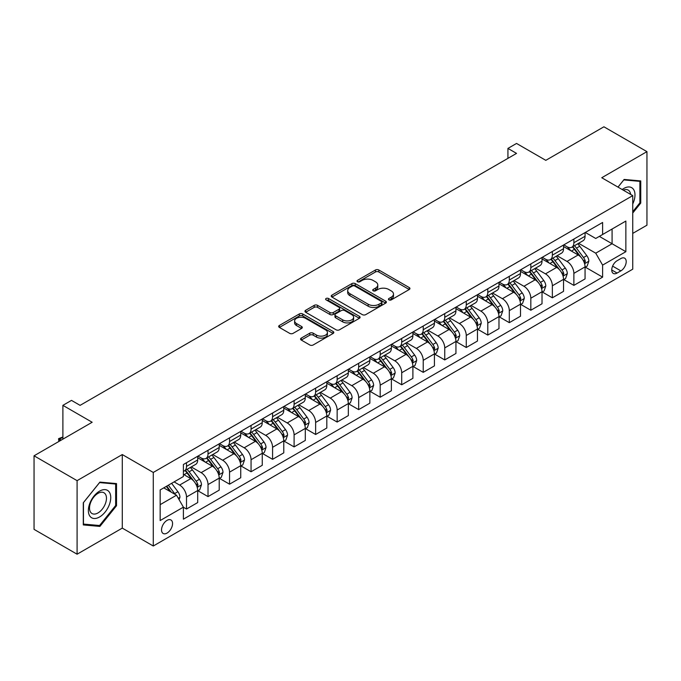 <?xml version="1.0" encoding="UTF-8"?>
<svg xmlns="http://www.w3.org/2000/svg" width="681" height="681" viewBox="0 0 681 681"><rect width="100%" height="100%" fill="white"/><g stroke="black" fill="none" stroke-linecap="round" stroke-linejoin="round"><path stroke-width="1.02" d="M388.928 299.878A1.677 0.962 0 0 0 391.294 299.878L409.247 289.51A2.392 1.379 0 0 0 409.945 288.531A2.392 1.379 0 0 0 409.247 287.561L378.832 269.999A2.392 1.379 0 0 0 375.452 269.999L357.491 280.359A1.677 0.962 0 0 0 357.006 281.049A1.677 0.962 0 0 0 357.491 281.73A1.677 0.962 0 0 0 359.857 281.73L362.181 280.385A7.644 4.418 0 0 1 373.001 280.385L375.537 281.849A7.644 4.418 0 0 1 377.776 284.973A7.644 4.418 0 0 1 375.537 288.097L373.214 289.434A1.677 0.962 0 0 0 372.72 290.115A1.677 0.962 0 0 0 373.214 290.804A1.677 0.962 0 0 0 375.58 290.804L377.895 289.459A7.644 4.418 0 0 1 388.715 289.459L391.252 290.923A7.644 4.418 0 0 1 393.49 294.047A7.644 4.418 0 0 1 391.252 297.171L388.928 298.508A1.677 0.962 0 0 0 388.434 299.189A1.677 0.962 0 0 0 388.928 299.878L388.928 298.508M167.049 533.087A7.789 4.495 120 0 0 172.14 526.217A7.789 4.495 120 0 0 170.94 519.978A7.789 4.495 120 0 0 167.049 520.361A7.789 4.495 120 0 0 161.959 527.222A7.789 4.495 120 0 0 163.151 533.47A7.789 4.495 120 0 0 167.049 533.087M301.266 338.099A2.392 1.379 0 0 0 300.559 339.07A2.392 1.379 0 0 0 301.266 340.049L309.795 344.978A2.392 1.379 0 0 0 313.175 344.978L333.12 333.46A2.392 1.379 0 0 0 333.818 332.49A2.392 1.379 0 0 0 333.12 331.511L302.696 313.95A2.392 1.379 0 0 0 299.317 313.95L279.38 325.458A2.392 1.379 0 0 0 278.682 326.437A2.392 1.379 0 0 0 279.38 327.416L289.689 333.367A2.392 1.379 0 0 0 293.068 333.367L301.598 328.438A2.392 1.379 0 0 0 302.304 327.459A2.392 1.379 0 0 0 301.598 326.488L296.49 323.535A6.393 3.694 0 0 1 294.618 320.921A6.393 3.694 0 0 1 298.559 317.516A6.393 3.694 0 0 1 305.531 318.316L325.552 329.876A6.393 3.694 0 0 1 327.425 332.49A6.393 3.694 0 0 1 323.484 335.895A6.393 3.694 0 0 1 316.512 335.095L313.175 333.171A2.392 1.379 0 0 0 309.795 333.171L301.266 338.099L301.266 340.049M632.743 233.396L646.95 225.198L646.95 151.642L603.911 126.794L545.804 160.341L516.538 143.444L507.932 148.415L516.538 153.387L80.103 405.357L71.496 400.385L62.89 405.357L62.89 439.151M77.089 480.65L77.089 554.206L122.282 528.115L122.282 454.559L77.089 480.65L34.05 455.802L92.156 422.254L62.89 405.357M122.282 454.559L153.276 472.452L632.743 195.626L632.743 269.182L153.276 546.009L153.276 472.452M646.95 151.642L601.757 177.732L632.743 195.626M362.352 314.631A2.392 1.379 0 0 0 365.731 314.631L385.676 303.122A2.392 1.379 0 0 0 386.374 302.143A2.392 1.379 0 0 0 385.676 301.164L355.252 283.602A2.392 1.379 0 0 0 351.873 283.602L331.936 295.12A2.392 1.379 0 0 0 331.238 296.09A2.392 1.379 0 0 0 331.936 297.069L362.352 314.631M326.769 300.236A1.677 0.962 0 0 1 328.472 300.474L328.472 298.482L359.398 316.342A2.392 1.379 0 0 1 360.096 317.312A2.392 1.379 0 0 1 359.398 318.291L339.453 329.8A2.392 1.379 0 0 1 336.073 329.8L305.658 312.238L305.658 310.289A2.392 1.379 0 0 0 304.96 311.268A2.392 1.379 0 0 0 305.658 312.238M305.658 310.289L314.188 305.36A2.392 1.379 0 0 1 317.567 305.36L329.91 312.485A2.392 1.379 0 0 0 333.29 312.485L338.951 309.217A2.392 1.379 0 0 0 339.649 308.238A2.392 1.379 0 0 0 338.951 307.267L326.105 299.853A1.677 0.962 0 0 1 325.612 299.163A1.677 0.962 0 0 1 326.65 298.278A1.677 0.962 0 0 1 328.472 298.482M77.089 554.206L34.05 529.358L34.05 455.802M620.868 258.55L617.08 260.738A7.551 4.358 120 0 0 612.151 267.386A7.551 4.358 120 0 0 613.309 273.43A7.551 4.358 120 0 0 617.08 273.055L620.868 270.876A7.551 4.358 120 0 0 625.796 264.219A7.551 4.358 120 0 0 624.639 258.176A7.551 4.358 120 0 0 620.868 258.55M585.319 232.451L595.73 238.469L602.617 234.494L602.617 222.466L183.402 464.502L183.402 476.521L160.163 489.945L160.163 520.556L183.402 507.141L183.402 519.169L602.617 277.133L602.617 265.105L595.73 253.179L578.612 243.296M602.617 234.494L625.856 221.07L625.856 251.689L602.617 265.105M122.282 528.115L153.276 546.009M507.932 148.415L507.932 158.358M599.348 236.384L612.083 243.738L612.083 229.029L625.856 221.07M595.73 253.179L612.083 243.738L625.856 251.689M160.163 504.655L176.515 495.215L163.772 487.86M183.402 507.243L186.5 509.03L186.5 497.002A9.738 5.627 -120 0 0 179.614 485.076L174.106 481.893M186.5 509.03L197.694 502.569L197.694 490.541A9.738 5.627 -120 0 0 190.808 478.615L183.402 474.342M197.95 490.788L208.02 496.602L208.02 484.574A9.738 5.627 -120 0 0 201.133 472.648L191.25 466.936M208.02 496.602L219.214 490.141L219.214 478.113A9.738 5.627 -120 0 0 212.327 466.187L197.694 457.743M219.469 478.368L229.54 484.182L229.54 472.154A9.738 5.627 -120 0 0 222.653 460.228L212.77 454.516M229.54 484.182L240.733 477.721L240.733 465.693A9.738 5.627 -120 0 0 233.847 453.767L219.214 445.314M240.989 465.94L251.059 471.754L251.059 459.726A9.738 5.627 -120 0 0 244.173 447.8L234.29 442.088M251.059 471.754L262.253 465.293L262.253 453.265A9.738 5.627 -120 0 0 255.366 441.339L240.733 432.886M262.508 453.512L272.579 459.326L272.579 447.306A9.738 5.627 -120 0 0 265.692 435.372L255.809 429.668M272.579 459.326L283.773 452.865L283.773 440.845A9.738 5.627 -120 0 0 276.886 428.911L262.253 420.466M284.028 441.092L294.098 446.906L294.098 434.878A9.738 5.627 -120 0 0 287.212 422.952L277.329 417.24M294.098 446.906L305.292 440.445L305.292 428.417A9.738 5.627 -120 0 0 298.406 416.491L283.773 408.038M305.548 428.664L315.626 434.478L315.626 422.45A9.738 5.627 -120 0 0 308.74 410.524L298.848 404.82M315.626 434.478L326.812 428.017L326.812 415.989A9.738 5.627 -120 0 0 319.925 404.063L305.292 395.618M327.067 416.244L337.146 422.058L337.146 410.03A9.738 5.627 -120 0 0 330.259 398.104L320.368 392.392M337.146 422.058L348.331 415.597L348.331 403.569A9.738 5.627 -120 0 0 341.445 391.643L326.812 383.19M348.595 403.816L358.666 409.63L358.666 397.602A9.738 5.627 -120 0 0 351.779 385.676L341.888 379.964M358.666 409.63L369.851 403.169L369.851 391.141A9.738 5.627 -120 0 0 362.964 379.215L348.331 370.77M370.115 391.388L380.185 397.21L380.185 385.182A9.738 5.627 -120 0 0 373.299 373.248L363.407 367.544M380.185 397.21L391.371 390.749L391.371 378.721A9.738 5.627 -120 0 0 384.484 366.787L369.851 358.342M391.635 378.968L401.705 384.782L401.705 372.754A9.738 5.627 -120 0 0 394.818 360.828L384.927 355.116M401.705 384.782L412.89 378.321L412.89 366.293A9.738 5.627 -120 0 0 406.012 354.367L391.371 345.914M413.154 366.54L423.224 372.354L423.224 360.334A9.738 5.627 -120 0 0 416.338 348.4L406.446 342.696M423.224 372.354L434.418 365.893L434.418 353.873A9.738 5.627 -120 0 0 427.532 341.939L412.89 333.494M434.674 354.12L444.744 359.934L444.744 347.906A9.738 5.627 -120 0 0 437.857 335.98L427.974 330.268M444.744 359.934L455.938 353.473L455.938 341.445A9.738 5.627 -120 0 0 449.051 329.519L434.418 321.066M456.193 341.692L466.264 347.506L466.264 335.478A9.738 5.627 -120 0 0 459.377 323.552L449.494 317.848M466.264 347.506L477.458 341.045L477.458 329.017A9.738 5.627 -120 0 0 470.571 317.091L455.938 308.646M477.713 329.272L487.783 335.086L487.783 323.058A9.738 5.627 -120 0 0 480.897 311.132L471.014 305.42M487.783 335.086L498.977 328.625L498.977 316.597A9.738 5.627 -120 0 0 492.091 304.671L477.458 296.218M499.233 316.844L509.303 322.658L509.303 310.63A9.738 5.627 -120 0 0 502.416 298.704L492.533 292.992M509.303 322.658L520.497 316.197L520.497 304.169A9.738 5.627 -120 0 0 513.61 292.243L498.977 283.79M520.752 304.416L530.822 310.238L530.822 298.21A9.738 5.627 -120 0 0 523.936 286.275L514.053 280.572M530.822 310.238L542.016 303.777L542.016 291.749A9.738 5.627 -120 0 0 535.13 279.814L520.497 271.37M542.272 291.996L552.351 297.81L552.351 285.782A9.738 5.627 -120 0 0 545.464 273.856L535.572 268.144M552.351 297.81L563.536 291.349L563.536 279.321A9.738 5.627 -120 0 0 556.649 267.395L542.016 258.942M563.791 279.568L573.87 285.382L573.87 273.353A9.738 5.627 -120 0 0 566.984 261.427L557.092 255.724M573.87 285.382L585.056 278.921L585.056 266.892A9.738 5.627 -120 0 0 578.169 254.966L563.536 246.522M563.791 244.879L566.984 246.718A9.738 5.627 -120 0 0 571.853 247.203A9.738 5.627 -120 0 0 573.87 242.742L573.87 239.065M542.272 257.307L545.464 259.146A9.738 5.627 -120 0 0 550.333 259.623A9.738 5.627 -120 0 0 552.351 255.171L552.351 251.493M520.752 269.727L523.936 271.566A9.738 5.627 -120 0 0 528.805 272.051A9.738 5.627 -120 0 0 530.822 267.59L530.822 263.913M499.233 282.155L502.416 283.994A9.738 5.627 -120 0 0 507.285 284.471A9.738 5.627 -120 0 0 509.303 280.019L509.303 276.341M477.713 294.575L480.897 296.414A9.738 5.627 -120 0 0 485.766 296.899A9.738 5.627 -120 0 0 487.783 292.438L487.783 288.761M456.193 307.003L459.377 308.842A9.738 5.627 -120 0 0 464.246 309.327A9.738 5.627 -120 0 0 466.264 304.867L466.264 301.189M434.674 319.432L437.857 321.27A9.738 5.627 -120 0 0 442.727 321.747A9.738 5.627 -120 0 0 444.744 317.286L444.744 313.609M413.154 331.851L416.338 333.69A9.738 5.627 -120 0 0 421.207 334.175A9.738 5.627 -120 0 0 423.224 329.715L423.224 326.037M391.635 344.28L394.818 346.118A9.738 5.627 -120 0 0 399.687 346.595A9.738 5.627 -120 0 0 401.705 342.143L401.705 338.466M370.115 356.699L373.299 358.538A9.738 5.627 -120 0 0 378.168 359.023A9.738 5.627 -120 0 0 380.185 354.563L380.185 350.885M348.595 369.128L351.779 370.966A9.738 5.627 -120 0 0 356.648 371.451A9.738 5.627 -120 0 0 358.666 366.991L358.666 363.313M327.067 381.547L330.259 383.386A9.738 5.627 -120 0 0 335.129 383.871A9.738 5.627 -120 0 0 337.146 379.411L337.146 375.733M305.548 393.976L308.74 395.814A9.738 5.627 -120 0 0 313.609 396.299A9.738 5.627 -120 0 0 315.626 391.839L315.626 388.161M284.028 406.404L287.212 408.242A9.738 5.627 -120 0 0 292.081 408.719A9.738 5.627 -120 0 0 294.098 404.267L294.098 400.581M262.508 418.824L265.692 420.662A9.738 5.627 -120 0 0 270.561 421.147A9.738 5.627 -120 0 0 272.579 416.687L272.579 413.009M240.989 431.252L244.173 433.09A9.738 5.627 -120 0 0 249.042 433.567A9.738 5.627 -120 0 0 251.059 429.115L251.059 425.438M219.469 443.672L222.653 445.51A9.738 5.627 -120 0 0 227.522 445.995A9.738 5.627 -120 0 0 229.54 441.535L229.54 437.857M197.95 456.1L201.133 457.938A9.738 5.627 -120 0 0 206.002 458.424A9.738 5.627 -120 0 0 208.02 453.963L208.02 450.286M585.319 267.148L602.617 277.133M571.853 247.203L583.038 240.742A9.738 5.627 -120 0 0 585.056 236.281L585.056 232.604M550.333 259.623L561.519 253.162A9.738 5.627 -120 0 0 563.536 248.71L563.536 245.032M528.805 272.051L539.999 265.59A9.738 5.627 -120 0 0 542.016 261.129L542.016 257.452M507.285 284.471L518.479 278.018A9.738 5.627 -120 0 0 520.497 273.558L520.497 269.88M485.766 296.899L496.96 290.438A9.738 5.627 -120 0 0 498.977 285.977L498.977 282.3M464.246 309.327L475.44 302.866A9.738 5.627 -120 0 0 477.458 298.406L477.458 294.728M442.727 321.747L453.921 315.286A9.738 5.627 -120 0 0 455.938 310.825L455.938 307.148M421.207 334.175L432.401 327.714A9.738 5.627 -120 0 0 434.418 323.254L434.418 319.576M399.687 346.595L410.881 340.134A9.738 5.627 -120 0 0 412.89 335.682L412.89 332.005M378.168 359.023L389.353 352.562A9.738 5.627 -120 0 0 391.371 348.102L391.371 344.424M356.648 371.451L367.834 364.99A9.738 5.627 -120 0 0 369.851 360.53L369.851 356.853M335.129 383.871L346.314 377.41A9.738 5.627 -120 0 0 348.331 372.95L348.331 369.272M313.609 396.299L324.794 389.838A9.738 5.627 -120 0 0 326.812 385.378L326.812 381.7M292.081 408.719L303.275 402.258A9.738 5.627 -120 0 0 305.292 397.806L305.292 394.12M270.561 421.147L281.755 414.686A9.738 5.627 -120 0 0 283.773 410.226L283.773 406.548M249.042 433.567L260.236 427.106A9.738 5.627 -120 0 0 262.253 422.654L262.253 418.977M227.522 445.995L238.716 439.534A9.738 5.627 -120 0 0 240.733 435.074L240.733 431.396M206.002 458.424L217.196 451.963A9.738 5.627 -120 0 0 219.214 447.502L219.214 443.825M183.402 471.235A9.738 5.627 -120 0 0 184.483 470.843L195.677 464.382A9.738 5.627 -120 0 0 197.694 459.922L197.694 456.244M184.483 470.843A9.738 5.627 -120 0 0 186.5 466.383L186.5 462.705M176.515 495.215L183.402 507.141M632.743 213.034L640.753 203.074L640.753 180.925L624.136 179.444L617.982 187.105M83.286 524.923L99.903 526.413L116.519 505.745L116.519 483.587L99.903 482.105L83.286 502.774L83.286 524.923M639.893 202.58L640.753 203.074M115.659 505.242L116.519 505.745M98.149 525.392L99.903 526.413M389.592 300.108L391.252 299.155A7.644 4.418 0 0 0 393.49 296.031L393.49 294.047M377.776 284.973L377.776 286.956A7.644 4.418 0 0 1 375.537 290.08L373.878 291.034M409.213 289.527L378.832 271.983A2.392 1.379 0 0 0 375.452 271.983L358.163 281.96M385.676 301.164L385.676 303.122L355.252 285.594A2.392 1.379 0 0 0 351.873 285.594L331.97 297.086M381.445 302.824A1.677 0.962 0 0 0 381.939 302.143A1.677 0.962 0 0 0 381.445 301.462L354.75 286.046A1.677 0.962 0 0 0 352.383 286.046L349.932 287.459A7.644 4.418 0 0 0 347.693 290.583A7.644 4.418 0 0 0 349.932 293.707L368.183 304.237A7.644 4.418 0 0 0 379.002 304.237L381.445 302.824L381.445 304.816A1.677 0.962 0 0 0 381.939 304.135L381.939 302.143M347.693 290.583L347.693 292.566A7.644 4.418 0 0 0 349.932 295.69L349.932 293.707M381.445 304.816L379.002 306.229A7.644 4.418 0 0 1 368.183 306.229L349.932 295.69M305.692 312.256L314.188 307.352L314.188 305.36M339.649 308.238L339.649 310.23A2.392 1.379 0 0 1 338.951 311.208L333.29 314.477A2.392 1.379 0 0 1 329.91 314.477L317.567 307.352A2.392 1.379 0 0 0 314.188 307.352M328.472 300.474L359.364 318.308M342.705 319.874A6.393 3.694 0 0 0 349.676 320.674A6.393 3.694 0 0 0 353.618 317.269A6.393 3.694 0 0 0 351.745 314.656L344.697 310.579A2.392 1.379 0 0 0 341.317 310.579L335.656 313.847A2.392 1.379 0 0 0 334.95 314.826A2.392 1.379 0 0 0 335.656 315.805L342.705 319.874L342.705 321.866A6.393 3.694 0 0 0 349.676 322.666A6.393 3.694 0 0 0 353.618 319.253L353.618 317.269M334.95 314.826L334.95 316.818A2.392 1.379 0 0 0 335.656 317.789L335.656 315.805M342.705 321.866L335.656 317.789M327.425 332.49L327.425 334.473A6.393 3.694 0 0 1 323.484 337.887A6.393 3.694 0 0 1 316.512 337.086L313.175 335.154A2.392 1.379 0 0 0 309.795 335.154L301.291 340.066M294.618 320.921L294.618 322.913A6.393 3.694 0 0 0 296.49 325.527L296.49 323.535M301.572 328.455L296.49 325.527M333.086 333.477L302.696 315.933A2.392 1.379 0 0 0 299.317 315.933L279.414 327.433M585.056 267.292L587.124 266.101L588.844 261.129A6.452 3.728 -120 0 0 586.784 255.639L579.752 246.25A18.625 10.751 -120 0 0 577.718 243.815M570.721 250.668A18.625 10.751 -120 0 0 566.907 246.675M584.468 263.343L585.362 261.41A6.452 3.728 -120 0 0 583.515 257.529L576.484 248.131A18.625 10.751 -120 0 0 574.449 245.705M572.712 246.701A15.459 8.93 60 0 1 575.249 249.586L581.208 257.537M572.38 246.897A18.625 10.751 60 0 1 574.415 249.331L579.088 255.571M563.536 279.721L565.605 278.529L567.324 273.558A6.452 3.728 -120 0 0 565.264 268.059L558.233 258.669A18.625 10.751 -120 0 0 556.198 256.235M549.201 263.096A18.625 10.751 -120 0 0 545.387 259.103M562.949 275.771L563.842 273.83A6.452 3.728 -120 0 0 561.995 269.948L554.955 260.559A18.625 10.751 -120 0 0 552.929 258.125M551.193 259.129A15.459 8.93 60 0 1 553.73 262.015L559.688 269.957M550.861 259.316A18.625 10.751 60 0 1 552.895 261.751L557.569 267.999M542.016 292.14L544.085 290.949L545.804 285.977A6.452 3.728 -120 0 0 543.744 280.487L536.713 271.098A18.625 10.751 -120 0 0 534.679 268.663M527.681 275.516A18.625 10.751 -120 0 0 523.868 271.523M541.429 288.191L542.323 286.258A6.452 3.728 -120 0 0 540.476 282.377L533.436 272.987A18.625 10.751 -120 0 0 531.41 270.553M529.673 271.549A15.459 8.93 60 0 1 532.21 274.434L538.16 282.385M529.341 271.745A18.625 10.751 60 0 1 531.376 274.179L536.049 280.419M520.497 304.569L522.565 303.377L524.285 298.406A6.452 3.728 -120 0 0 522.225 292.915L515.194 283.517A18.625 10.751 -120 0 0 513.159 281.083M506.162 287.944A18.625 10.751 -120 0 0 502.348 283.951M519.909 300.619L520.803 298.678A6.452 3.728 -120 0 0 518.956 294.796L511.916 285.407A18.625 10.751 -120 0 0 509.89 282.973M508.154 283.977A15.459 8.93 60 0 1 510.69 286.863L516.641 294.805M507.822 284.164A18.625 10.751 60 0 1 509.856 286.599L514.53 292.847M498.977 316.997L501.046 315.797L502.765 310.834A6.452 3.728 -120 0 0 500.705 305.335L493.665 295.946A18.625 10.751 -120 0 0 491.639 293.511M484.642 300.364A18.625 10.751 -120 0 0 480.829 296.38M498.39 313.039L499.284 311.106A6.452 3.728 -120 0 0 497.436 307.225L490.397 297.835A18.625 10.751 -120 0 0 488.362 295.401M486.634 296.397A15.459 8.93 60 0 1 489.171 299.282L495.121 307.233M486.302 296.593A18.625 10.751 60 0 1 488.328 299.027L493.01 305.267M632.743 203.977A15.825 9.134 120 0 0 633.483 189.335A15.825 9.134 120 0 0 622.187 189.531M630.632 194.408A11.986 6.921 120 0 0 629.559 191.361A11.986 6.921 120 0 0 628.214 190.11A11.986 6.921 120 0 0 623.285 190.169M623.762 179.912L639.893 181.367L639.893 202.827L632.743 211.723M638.821 180.754L639.893 181.367M618.016 187.122L623.796 179.929M99.562 491.137A15.825 9.134 120 0 0 88.368 510.52A15.825 9.134 120 0 0 99.562 516.981A15.825 9.134 120 0 0 110.748 497.598A15.825 9.134 120 0 0 99.562 491.137M97.987 493.367A11.986 6.921 120 0 0 90.164 503.931A11.986 6.921 120 0 0 91.995 513.525A11.986 6.921 120 0 0 97.987 512.938A11.986 6.921 120 0 0 105.819 502.374A11.986 6.921 120 0 0 103.98 492.772A11.986 6.921 120 0 0 97.987 493.367M115.659 505.498L99.562 525.519L83.457 524.081L83.457 502.621L99.562 482.599L115.659 484.029L115.659 505.498M114.587 483.416L115.659 484.029M477.458 329.417L479.518 328.225L481.246 323.254A6.452 3.728 -120 0 0 479.186 317.763L472.146 308.374A18.625 10.751 -120 0 0 470.12 305.939M463.123 312.792A18.625 10.751 -120 0 0 459.309 308.799M476.87 325.467L477.756 323.526A6.452 3.728 -120 0 0 475.908 319.653L468.877 310.255A18.625 10.751 -120 0 0 466.843 307.821M465.114 308.825A15.459 8.93 60 0 1 467.651 311.711L473.601 319.653M464.782 309.021A18.625 10.751 60 0 1 466.808 311.455L471.49 317.695M455.938 341.845L457.998 340.653L459.726 335.682A6.452 3.728 -120 0 0 457.666 330.183L450.626 320.794A18.625 10.751 -120 0 0 448.6 318.359M441.603 325.22A18.625 10.751 -120 0 0 437.789 321.228M455.351 337.887L456.236 335.954A6.452 3.728 -120 0 0 454.389 332.073L447.357 322.683A18.625 10.751 -120 0 0 445.323 320.249M443.595 321.253A15.459 8.93 60 0 1 446.132 324.139L452.082 332.081M443.263 321.441A18.625 10.751 60 0 1 445.289 323.875L449.971 330.115M434.418 354.265L436.478 353.073L438.198 348.102A6.452 3.728 -120 0 0 436.146 342.611L429.107 333.222A18.625 10.751 -120 0 0 427.072 330.787M420.083 337.64A18.625 10.751 -120 0 0 416.27 333.647M433.831 350.315L434.716 348.383A6.452 3.728 -120 0 0 432.869 344.501L425.838 335.112A18.625 10.751 -120 0 0 423.803 332.677M422.075 333.673A15.459 8.93 60 0 1 424.612 336.559L430.562 344.509M421.735 333.869A18.625 10.751 60 0 1 423.769 336.303L428.451 342.543M412.89 366.693L414.959 365.501L416.678 360.53A6.452 3.728 -120 0 0 414.618 355.031L407.587 345.642A18.625 10.751 -120 0 0 405.553 343.207M398.555 350.068A18.625 10.751 -120 0 0 394.75 346.076M412.303 362.743L413.197 360.802A6.452 3.728 -120 0 0 411.35 356.921L404.318 347.531A18.625 10.751 -120 0 0 402.284 345.097M400.547 346.101A15.459 8.93 60 0 1 403.092 348.987L409.043 356.929M400.215 346.288A18.625 10.751 60 0 1 402.25 348.723L406.932 354.971M391.371 379.113L393.439 377.921L395.159 372.95A6.452 3.728 -120 0 0 393.099 367.459L386.067 358.07A18.625 10.751 -120 0 0 384.033 355.635M377.036 362.488A18.625 10.751 -120 0 0 373.222 358.495M390.783 375.163L391.677 373.231A6.452 3.728 -120 0 0 389.83 369.349L382.799 359.96A18.625 10.751 -120 0 0 380.764 357.525M379.028 358.521A15.459 8.93 60 0 1 381.573 361.407L387.523 369.357M378.696 358.717A18.625 10.751 60 0 1 380.73 361.151L385.403 367.391M369.851 391.541L371.92 390.349L373.639 385.378A6.452 3.728 -120 0 0 371.579 379.887L364.548 370.49A18.625 10.751 -120 0 0 362.513 368.063M355.516 374.916A18.625 10.751 -120 0 0 351.702 370.924M369.264 387.591L370.158 385.65A6.452 3.728 -120 0 0 368.31 381.769L361.279 372.379A18.625 10.751 -120 0 0 359.245 369.945M357.508 370.949A15.459 8.93 60 0 1 360.045 373.835L366.003 381.777M357.176 371.136A18.625 10.751 60 0 1 359.21 373.571L363.884 379.819M348.331 403.969L350.4 402.769L352.12 397.806A6.452 3.728 -120 0 0 350.06 392.307L343.028 382.918A18.625 10.751 -120 0 0 340.994 380.483M333.996 387.336A18.625 10.751 -120 0 0 330.183 383.352M347.744 400.011L348.638 398.079A6.452 3.728 -120 0 0 346.791 394.197L339.759 384.808A18.625 10.751 -120 0 0 337.725 382.373M335.988 383.369A15.459 8.93 60 0 1 338.525 386.255L344.484 394.205M335.656 383.565A18.625 10.751 60 0 1 337.691 385.999L342.364 392.239M326.812 416.389L328.88 415.197L330.6 410.226A6.452 3.728 -120 0 0 328.54 404.735L321.509 395.346A18.625 10.751 -120 0 0 319.474 392.911M312.477 399.764A18.625 10.751 -120 0 0 308.663 395.772M326.225 412.439L327.118 410.498A6.452 3.728 -120 0 0 325.271 406.625L318.231 397.227A18.625 10.751 -120 0 0 316.205 394.801M314.469 395.797A15.459 8.93 60 0 1 317.005 398.683L322.964 406.634M314.137 395.993A18.625 10.751 60 0 1 316.171 398.428L320.845 404.667M305.292 428.817L307.361 427.625L309.08 422.654A6.452 3.728 -120 0 0 307.02 417.155L299.989 407.766A18.625 10.751 -120 0 0 297.955 405.331M290.957 412.192A18.625 10.751 -120 0 0 287.144 408.2M304.705 424.859L305.599 422.927A6.452 3.728 -120 0 0 303.752 419.045L296.712 409.656A18.625 10.751 -120 0 0 294.686 407.221M292.949 408.225A15.459 8.93 60 0 1 295.486 411.111L301.436 419.053M292.617 408.413A18.625 10.751 60 0 1 294.652 410.847L299.325 417.095M283.773 441.237L285.841 440.045L287.561 435.074A6.452 3.728 -120 0 0 285.501 429.583L278.469 420.194A18.625 10.751 -120 0 0 276.435 417.759M269.438 424.612A18.625 10.751 -120 0 0 265.624 420.62M283.185 437.287L284.079 435.355A6.452 3.728 -120 0 0 282.232 431.473L275.192 422.084A18.625 10.751 -120 0 0 273.166 419.649M271.43 420.645A15.459 8.93 60 0 1 273.966 423.531L279.917 431.482M271.098 420.841A18.625 10.751 60 0 1 273.132 423.276L277.805 429.515M262.253 453.665L264.322 452.473L266.041 447.502A6.452 3.728 -120 0 0 263.981 442.003L256.941 432.614A18.625 10.751 -120 0 0 254.915 430.179M247.918 437.04A18.625 10.751 -120 0 0 244.104 433.048M261.666 449.715L262.56 447.775A6.452 3.728 -120 0 0 260.712 443.893L253.672 434.504A18.625 10.751 -120 0 0 251.638 432.069M249.91 433.073A15.459 8.93 60 0 1 252.447 435.959L258.397 443.901M249.578 433.261A18.625 10.751 60 0 1 251.612 435.695L256.286 441.943M240.733 466.085L242.794 464.893L244.522 459.922A6.452 3.728 -120 0 0 242.462 454.431L235.422 445.042A18.625 10.751 -120 0 0 233.396 442.607M226.398 449.46A18.625 10.751 -120 0 0 222.585 445.476M240.146 462.135L241.031 460.203A6.452 3.728 -120 0 0 239.184 456.321L232.153 446.932A18.625 10.751 -120 0 0 230.118 444.497M228.39 445.493A15.459 8.93 60 0 1 230.927 448.379L236.877 456.33M228.058 445.689A18.625 10.751 60 0 1 230.084 448.124L234.766 454.363M219.214 478.513L221.274 477.321L223.002 472.35A6.452 3.728 -120 0 0 220.942 466.86L213.902 457.462A18.625 10.751 -120 0 0 211.876 455.036M204.879 461.888A18.625 10.751 -120 0 0 201.065 457.896M218.627 474.563L219.512 472.623A6.452 3.728 -120 0 0 217.665 468.741L210.633 459.352A18.625 10.751 -120 0 0 208.599 456.917M206.871 457.921A15.459 8.93 60 0 1 209.407 460.807L215.358 468.749M206.539 458.117A18.625 10.751 60 0 1 208.565 460.543L213.247 466.791M197.694 490.941L199.754 489.75L201.474 484.778A6.452 3.728 -120 0 0 199.422 479.279L192.382 469.89A18.625 10.751 -120 0 0 190.348 467.455M197.107 486.983L197.992 485.051A6.452 3.728 -120 0 0 196.145 481.169L189.114 471.78A18.625 10.751 -120 0 0 187.079 469.345M185.351 470.35A15.459 8.93 60 0 1 187.888 473.235L193.838 481.178M185.011 470.537A18.625 10.751 60 0 1 187.045 472.972L191.727 479.211M179.094 499.684L179.954 497.198A6.452 3.728 -120 0 0 177.894 491.708L171.621 483.323M175.213 494.457A6.452 3.728 -120 0 0 174.625 493.597L168.352 485.212M166.734 486.149L171.246 492.167M166.283 486.404L170.105 491.512M62.89 437.262L59.528 439.202L61.162 440.147M58.813 441.501L58.583 438.658L62.89 436.972M58.583 438.658L59.528 439.202L59.528 441.092M179.614 485.076L190.808 478.615M201.133 472.648L212.327 466.187M222.653 460.228L233.847 453.767M244.173 447.8L255.366 441.339M265.692 435.372L276.886 428.911M287.212 422.952L298.406 416.491M308.74 410.524L319.925 404.063M330.259 398.104L341.445 391.643M351.779 385.676L362.964 379.215M373.299 373.248L384.484 366.787M394.818 360.828L406.012 354.367M416.338 348.4L427.532 341.939M437.857 335.98L449.051 329.519M459.377 323.552L470.571 317.091M480.897 311.132L492.091 304.671M502.416 298.704L513.61 292.243M523.936 286.275L535.13 279.814M545.464 273.856L556.649 267.395M566.984 261.427L578.169 254.966M573.87 242.742L585.056 236.281M573.87 273.353L585.056 266.892M552.351 285.782L563.536 279.321M552.351 255.171L563.536 248.71M530.822 298.21L542.016 291.749M530.822 267.59L542.016 261.129M509.303 310.63L520.497 304.169M509.303 280.019L520.497 273.558M487.783 323.058L498.977 316.597M487.783 292.438L498.977 285.977M466.264 335.478L477.458 329.017M466.264 304.867L477.458 298.406M444.744 347.906L455.938 341.445M444.744 317.286L455.938 310.825M423.224 360.334L434.418 353.873M423.224 329.715L434.418 323.254M401.705 372.754L412.89 366.293M401.705 342.143L412.89 335.682M380.185 385.182L391.371 378.721M380.185 354.563L391.371 348.102M358.666 397.602L369.851 391.141M358.666 366.991L369.851 360.53M337.146 410.03L348.331 403.569M337.146 379.411L348.331 372.95M315.626 422.45L326.812 415.989M315.626 391.839L326.812 385.378M294.098 434.878L305.292 428.417M294.098 404.267L305.292 397.806M272.579 447.306L283.773 440.845M272.579 416.687L283.773 410.226M251.059 459.726L262.253 453.265M251.059 429.115L262.253 422.654M229.54 472.154L240.733 465.693M229.54 441.535L240.733 435.074M208.02 484.574L219.214 478.113M208.02 453.963L219.214 447.502M186.5 497.002L197.694 490.541M186.5 466.383L197.694 459.922M612.611 266.109L620.868 270.876M611.742 269.974L617.08 273.055M391.252 299.155L391.252 297.171M373.214 290.804L373.214 289.434M375.537 290.08L375.537 288.097M357.491 281.73L357.491 280.359M375.452 271.983L375.452 269.999M378.832 271.983L378.832 269.999M409.247 289.51L409.247 287.561M331.936 297.069L331.936 295.12M351.873 285.594L351.873 283.602M355.252 285.594L355.252 283.602M368.183 306.229L368.183 304.237M379.002 306.229L379.002 304.237M317.567 307.352L317.567 305.36M329.91 314.477L329.91 312.485M333.29 314.477L333.29 312.485M338.951 311.208L338.951 309.217M359.398 318.291L359.398 316.342M309.795 335.154L309.795 333.171M313.175 335.154L313.175 333.171M316.512 337.086L316.512 335.095M301.598 328.438L301.598 326.488M279.38 327.416L279.38 325.458M299.317 315.933L299.317 313.95M302.696 315.933L302.696 313.95M333.12 333.46L333.12 331.511M584.579 263.692L588.801 261.257M576.484 248.131L579.752 246.25M571.41 251.068L574.415 249.331M583.515 257.529L586.784 255.639M583.004 260.048L585.362 261.41M563.059 276.12L567.282 273.677M554.955 260.559L558.233 258.669M549.89 263.487L552.895 261.751M561.995 269.948L565.264 268.059M561.485 272.468L563.842 273.83M541.531 288.548L545.762 286.105M533.436 272.987L536.713 271.098M528.362 275.916L531.376 274.179M540.476 282.377L543.744 280.487M539.965 284.896L542.323 286.258M520.012 300.968L524.242 298.533M511.916 285.407L515.194 283.517M506.843 288.335L509.856 286.599M518.956 294.796L522.225 292.915M518.445 297.316L520.803 298.678M498.492 313.396L502.723 310.953M490.397 297.835L493.665 295.946M485.323 300.764L488.328 299.027M497.436 307.225L500.705 305.335M496.926 309.744L499.284 311.106M476.972 325.816L481.203 323.381M468.877 310.255L472.146 308.374M463.804 313.183L466.808 311.455M475.908 319.653L479.186 317.763M475.398 322.164L477.756 323.526M455.453 338.244L459.684 335.801M447.357 322.683L450.626 320.794M442.284 325.612L445.289 323.875M454.389 332.073L457.666 330.183M453.878 334.592L456.236 335.954M433.933 350.672L438.155 348.229M425.838 335.112L429.107 333.222M420.764 338.04L423.769 336.303M432.869 344.501L436.146 342.611M432.358 347.021L434.716 348.383M412.414 363.092L416.636 360.649M404.318 347.531L407.587 345.642M399.245 350.46L402.25 348.723M411.35 356.921L414.618 355.031M410.839 359.44L413.197 360.802M390.894 375.52L395.116 373.077M382.799 359.96L386.067 358.07M377.725 362.888L380.73 361.151M389.83 369.349L393.099 367.459M389.319 371.869L391.677 373.231M369.374 387.94L373.597 385.506M361.279 372.379L364.548 370.49M356.206 375.308L359.21 373.571M368.31 381.769L371.579 379.887M367.8 384.288L370.158 385.65M347.855 400.368L352.077 397.925M339.759 384.808L343.028 382.918M334.686 387.736L337.691 385.999M346.791 394.197L350.06 392.307M346.28 396.717L348.638 398.079M326.335 412.788L330.557 410.354M318.231 397.227L321.509 395.346M313.166 400.156L316.171 398.428M325.271 406.625L328.54 404.735M324.76 409.145L327.118 410.498M304.807 425.216L309.038 422.773M296.712 409.656L299.989 407.766M291.638 412.584L294.652 410.847M303.752 419.045L307.02 417.155M303.241 421.565L305.599 422.927M283.287 437.645L287.518 435.202M275.192 422.084L278.469 420.194M270.119 425.012L273.132 423.276M282.232 431.473L285.501 429.583M281.721 433.993L284.079 435.355M261.768 450.064L265.999 447.63M253.672 434.504L256.941 432.614M248.599 437.432L251.612 435.695M260.712 443.893L263.981 442.003M260.202 446.413L262.56 447.775M240.248 462.493L244.479 460.05M232.153 446.932L235.422 445.042M227.079 449.86L230.084 448.124M239.184 456.321L242.462 454.431M238.673 458.841L241.031 460.203M218.729 474.912L222.959 472.478M210.633 459.352L213.902 457.462M205.56 462.28L208.565 460.543M217.665 468.741L220.942 466.86M217.154 471.261L219.512 472.623M197.209 487.341L201.431 484.898M189.114 471.78L192.382 469.89M184.04 474.708L187.045 472.972M196.145 481.169L199.422 479.279M195.634 483.689L197.992 485.051M178.277 498.271L179.912 497.326M174.625 493.597L177.894 491.708"/></g></svg>
